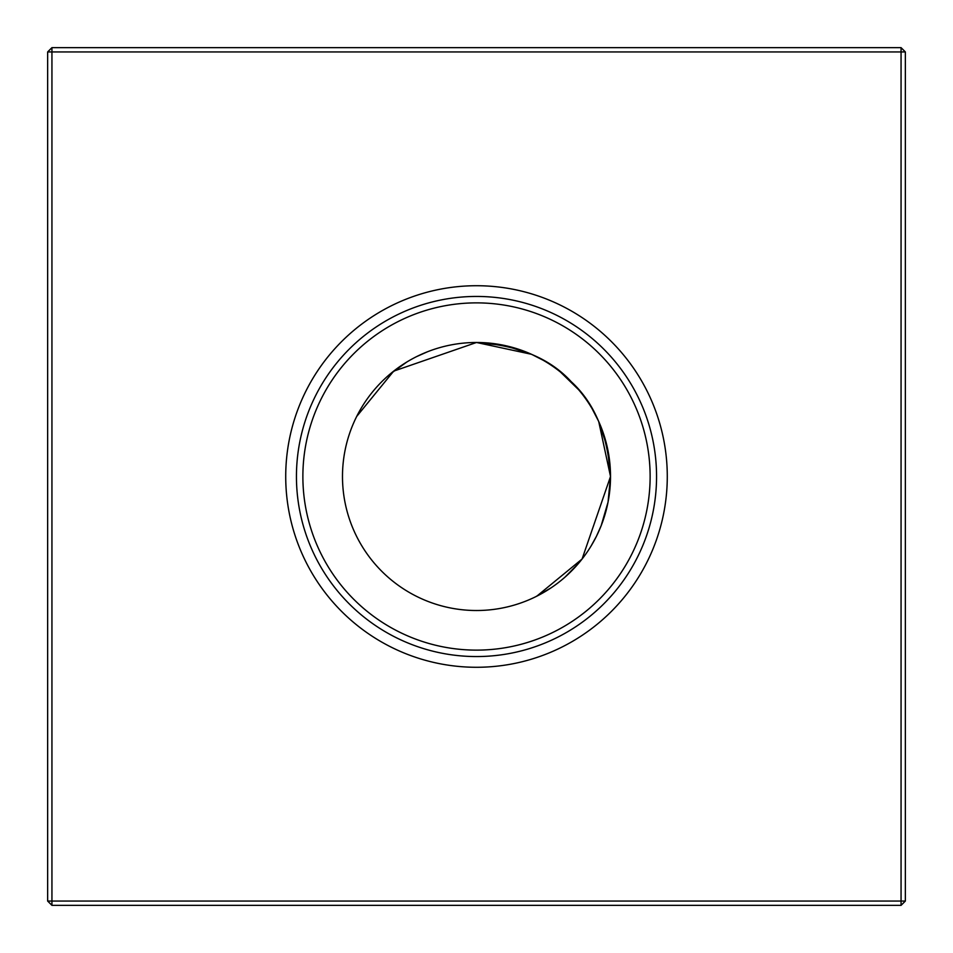 <?xml version="1.0" encoding="UTF-8"?>
<svg xmlns="http://www.w3.org/2000/svg" width="953" height="953" viewBox="0 0 953 953"><rect width="100%" height="100%" fill="white"/><g stroke="black" fill="none" stroke-linecap="round" stroke-linejoin="round"><path stroke-width="1.43" d="M356.696 416.449L393.684 371.134L476.5 342.484C518.218 345.2 549.798 358.28 571.264 381.736C594.743 403.262 607.835 434.842 610.516 476.5L582.08 559.042L536.73 596.221M389.789 374.315L406.562 362.188M416.628 356.601L427.432 351.788M596.471 536.229L601.176 525.651L608.038 502.136M607.406 447.803L610.516 476.5A134.016 134.016 0 0 0 476.5 342.484A134.016 134.016 0 0 0 342.484 476.5A134.016 134.016 0 0 0 476.5 610.516A134.016 134.016 0 0 0 610.516 476.5L608.062 502.028L610.516 476.5L608.062 502.028L610.516 476.5L608.062 502.028L610.516 476.5L609.884 489.437M596.399 536.372L590.943 546.248M578.531 563.39L565.069 577.077M551.156 587.798L535.574 596.792M285.721 476.5A190.779 190.779 0 0 0 476.5 667.279A190.779 190.779 0 0 0 667.279 476.5A190.779 190.779 0 0 0 476.5 285.721A190.779 190.779 0 0 0 285.721 476.5M296.443 476.5A180.057 180.057 0 0 0 476.5 656.557A180.057 180.057 0 0 0 656.557 476.5A180.057 180.057 0 0 0 476.5 296.443A180.057 180.057 0 0 0 296.443 476.5M302.875 476.5A173.625 173.625 0 0 0 476.5 650.125A173.625 173.625 0 0 0 650.125 476.5A173.625 173.625 0 0 0 476.5 302.875A173.625 173.625 0 0 0 302.875 476.5M51.938 47.65L901.061 47.65L905.35 51.938L905.35 901.061L901.061 905.35L51.938 905.35L51.938 901.061L901.061 901.061L901.061 51.938L51.938 51.938L51.938 901.061L47.65 901.061L47.65 51.938L51.938 51.938L51.938 47.65L47.65 51.938M571.264 381.736L578.888 390.027L571.264 381.736L578.888 390.027L571.264 381.736L578.888 390.027L571.264 381.736L578.888 390.027L571.264 381.736L560.555 372.123L578.614 389.706M505.281 345.617L476.5 342.484L531.512 354.29L505.447 345.653L531.512 354.29M610.516 476.5L598.71 421.488L607.347 447.553L598.687 421.452M592.742 409.802L598.544 421.143L592.111 408.718M531.857 354.456L543.198 360.258M562.973 374.112L570.323 380.807M607.347 447.553L598.71 421.5M901.061 905.35L901.061 901.061L905.35 901.061M901.061 47.65L901.061 51.938L905.35 51.938M47.65 901.061L51.938 905.35"/></g></svg>
